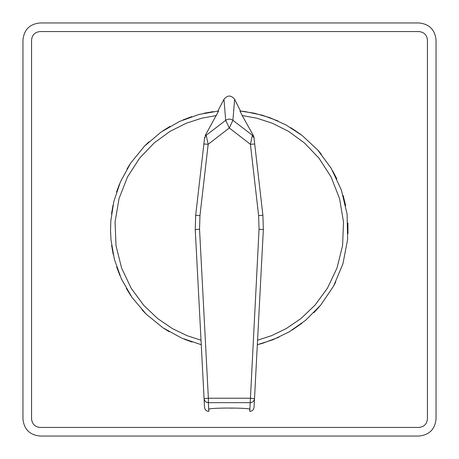 <?xml version="1.0" encoding="UTF-8"?>
<svg xmlns="http://www.w3.org/2000/svg" width="459" height="459" viewBox="0 0 459 459"><rect width="100%" height="100%" fill="white"/><g stroke="black" fill="none" stroke-linecap="round" stroke-linejoin="round"><path stroke-width="0.69" d="M40.163 427.444L418.837 427.444C424.064 426.933 426.933 424.064 427.444 418.837L427.444 40.163C426.933 34.936 424.064 32.067 418.837 31.556L40.163 31.556C34.936 32.067 32.067 34.936 31.556 40.163L31.556 418.837C32.067 424.064 34.936 426.933 40.163 427.444L418.837 427.444M22.95 418.837C23.971 429.291 29.709 435.029 40.163 436.05L418.837 436.05C429.291 435.029 435.029 429.291 436.05 418.837L436.05 40.163C435.029 29.709 429.291 23.971 418.837 22.95L40.163 22.95C29.709 23.971 23.971 29.709 22.95 40.163L22.95 418.837L22.95 40.163M427.444 418.837L427.444 40.163M418.837 31.556L40.163 31.556M31.556 40.163L31.556 418.837M418.837 22.95L40.163 22.95M40.163 436.05L418.837 436.05M436.05 418.837L436.05 40.163M222.753 408.085L225.335 408.04M230.613 408.154L235.719 408.08M218.627 111.009L217.859 111.078L223.963 99.299L225.69 120.321L206.194 135.244L205.184 135.594L218.627 111.009L199.103 114.429L179.561 121.44L160.994 132.129L144.407 146.226L130.689 163.094L120.424 181.827L113.843 201.415L110.826 220.882L110.533 230.32L110.992 239.81L114.389 259.335L121.371 278.877L132.031 297.455L146.105 314.059L162.951 327.806L181.678 338.094L201.26 344.703M192.023 342.058L183.904 339.046M169.142 331.696L163.697 328.3M145.687 313.64L142.038 309.859M130.838 295.711L126.311 288.447M119.891 275.52L116.638 266.903M113.184 254.286L111.623 245.387M111.52 213.969L113.006 205.15M116.523 192.028L119.518 183.967M127 168.952L130.247 163.754M144.889 145.738L148.963 141.814M162.813 130.878L170.14 126.305M183.003 119.919L191.644 116.655M204.244 113.201L213.137 111.629M218.386 111.026L217.859 111.078M257.327 344.703L272.962 339.74L289.245 331.817L305.47 320.411L320.652 305.183L333.567 286.146L342.925 263.839L347.635 239.346L347.096 214.187L341.381 190.026L331.203 168.304L317.726 150.018L302.24 135.571L285.934 124.905L269.737 117.624L254.286 113.189L239.959 111.009L242.203 115.559L256.845 118.192L272.457 123.282L288.556 131.366L304.397 142.915L318.965 158.148L331.071 176.922L339.557 198.581L343.521 221.978L342.58 245.663L336.958 268.154L327.416 288.229L315.04 305.12L300.966 318.54L286.215 328.598L271.567 335.661L257.562 340.211L257.327 344.703L262.548 343.309L278.98 337.17M292.205 330.027L301.867 323.308M313.824 312.722L319.447 306.606M333.813 285.687L335.741 281.964M347.974 233.74L347.888 222.988M345.679 205.655L343.108 195.368M336.826 178.878L332.649 170.788M321.363 154.27L318.173 150.518M300.909 134.544L290.926 127.768M277.999 120.975L262.548 115.278L245.06 111.577L239.959 111.009M203.888 143.977L195.689 215.265L195.241 229.592L195.689 215.265L204.668 137.201L203.888 143.977L208.162 144.321L229.299 127.986L225.69 120.321C228.094 118.755 230.504 118.755 232.914 120.321L234.629 99.299L240.533 111.061M234.624 99.299C231.066 94.984 227.509 94.984 223.963 99.299M201.025 340.211L187.02 335.661L172.372 328.598L157.621 318.54L143.547 305.12L131.171 288.229L121.629 268.154L116.007 245.663L115.066 221.978L119.03 198.575L127.516 176.922L139.622 158.148L154.19 142.915L170.031 131.366L186.13 123.282L201.742 118.192L216.384 115.559M249.753 409.221L249.753 411.384C252.266 411.161 253.695 409.807 254.051 407.322L254.51 398.601L250.212 398.228L208.375 398.228L199.539 229.219L195.241 229.592L204.536 407.322C204.949 409.893 206.378 411.247 208.834 411.384L208.834 409.221M242.203 115.559L253.402 135.594L252.393 135.244L232.914 120.321L229.299 127.986L250.425 144.321L258.624 215.61L259.048 229.219L250.212 402.669C252.702 402.428 254.137 401.074 254.51 398.601L263.346 229.592L262.898 215.265L253.919 137.201L262.898 215.265L263.346 229.592L257.562 340.211M253.919 137.201L253.402 135.594M199.539 229.219L199.963 215.61L208.162 144.321L206.194 135.244L204.559 138.148M208.725 409.353L208.725 409.359C207.365 407.626 251.222 407.626 249.862 409.359L250.212 402.669L208.375 402.669L208.375 398.228L204.077 398.601C204.45 401.074 205.884 402.434 208.375 402.669L208.834 411.384M249.862 409.353L249.753 411.384M254.028 138.148L252.393 135.244L250.425 144.321L254.699 143.977M199.963 215.61L195.689 215.265M259.048 229.219L263.346 229.592M262.898 215.265L258.624 215.61"/></g></svg>
